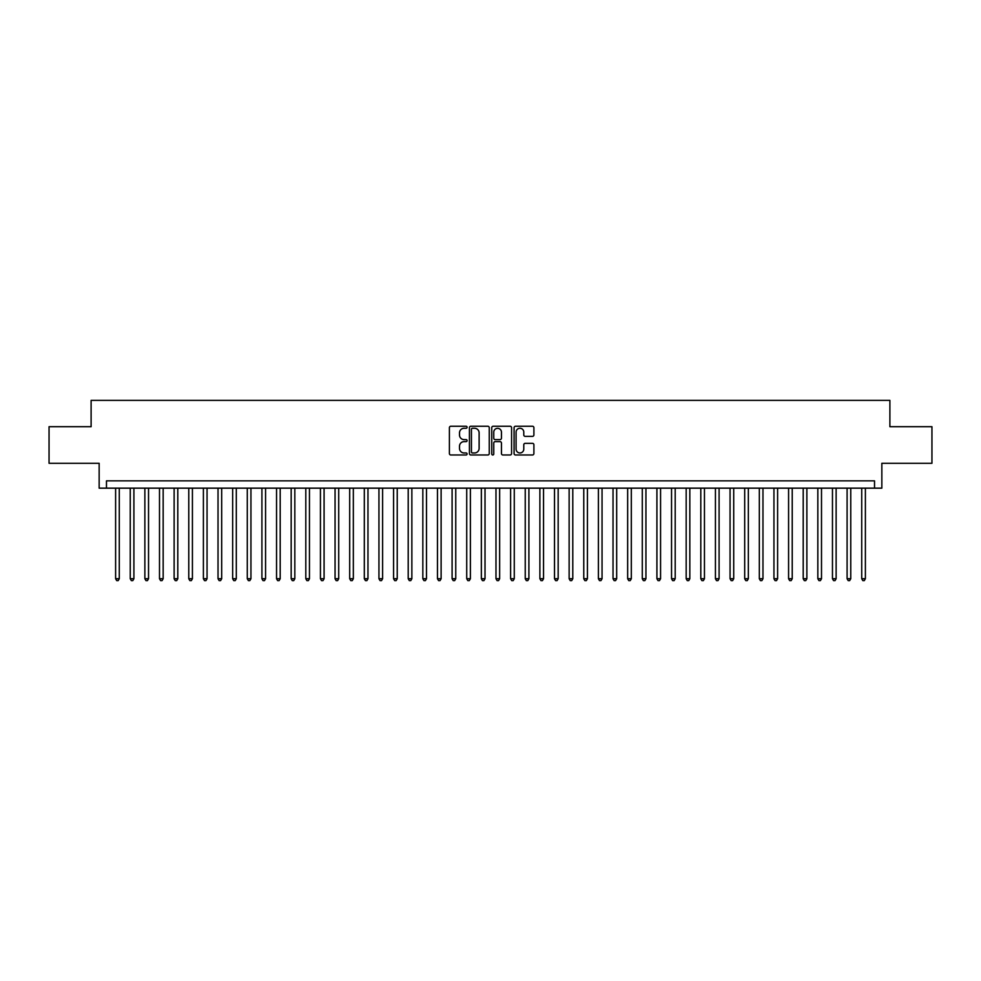 <?xml version="1.0" encoding="UTF-8"?>
<svg xmlns="http://www.w3.org/2000/svg" width="981" height="981" viewBox="0 0 981 981"><rect width="100%" height="100%" fill="white"/><g stroke="black" fill="none" stroke-linecap="round" stroke-linejoin="round"><path stroke-width="1.47" d="M467.091 427.262A1.006 1.006 0 0 0 466.085 426.257L450.831 426.257A1.435 1.435 0 0 0 449.396 427.691L449.396 453.541A1.435 1.435 0 0 0 450.831 454.976L466.085 454.976A1.006 1.006 0 0 0 467.091 453.97A1.006 1.006 0 0 0 466.085 452.964L464.111 452.964A4.598 4.598 0 0 1 459.513 448.366L459.513 446.208A4.598 4.598 0 0 1 464.111 441.622L466.085 441.622A1.006 1.006 0 0 0 467.091 440.616A1.006 1.006 0 0 0 466.085 439.611L464.111 439.611A4.598 4.598 0 0 1 459.513 435.012L459.513 432.854A4.598 4.598 0 0 1 464.111 428.268L466.085 428.268A1.006 1.006 0 0 0 467.091 427.262M532.462 436.373A1.435 1.435 0 0 0 533.897 434.939L533.897 427.691A1.435 1.435 0 0 0 532.462 426.257L515.528 426.257A1.435 1.435 0 0 0 514.081 427.691L514.081 453.541A1.435 1.435 0 0 0 515.528 454.976L532.462 454.976A1.435 1.435 0 0 0 533.897 453.541L533.897 444.773A1.435 1.435 0 0 0 532.462 443.338L525.215 443.338A1.435 1.435 0 0 0 523.78 444.773L523.78 449.126A3.838 3.838 0 0 1 519.942 452.964A3.838 3.838 0 0 1 516.092 449.126L516.092 432.106A3.838 3.838 0 0 1 519.942 428.268A3.838 3.838 0 0 1 523.78 432.106L523.78 434.939A1.435 1.435 0 0 0 525.215 436.373L532.462 436.373M874.525 488.158L881.845 488.158L881.845 463.29L931.95 463.29L931.95 426.71L889.89 426.71L889.89 400.383L91.11 400.383L91.11 426.71L49.05 426.71L49.05 463.29L99.155 463.29L99.155 488.158L874.525 488.158L874.525 480.849L106.475 480.849L106.475 488.158M489.249 427.691A1.435 1.435 0 0 0 487.802 426.257L470.868 426.257A1.435 1.435 0 0 0 469.421 427.691L469.421 453.541A1.435 1.435 0 0 0 470.868 454.976L487.802 454.976A1.435 1.435 0 0 0 489.249 453.541L489.249 427.691M493.198 426.257L510.132 426.257A1.435 1.435 0 0 1 511.579 427.691L511.579 453.541A1.435 1.435 0 0 1 510.132 454.976L502.885 454.976A1.435 1.435 0 0 1 501.45 453.541L501.45 443.056A1.435 1.435 0 0 0 500.016 441.622L495.209 441.622A1.435 1.435 0 0 0 493.762 443.056L493.762 453.97A1.006 1.006 0 0 1 492.756 454.976A1.006 1.006 0 0 1 491.751 453.97L491.751 427.691A1.435 1.435 0 0 1 493.198 426.257M472.437 428.268A1.006 1.006 0 0 0 471.432 429.273L471.432 451.959A1.006 1.006 0 0 0 472.437 452.964L474.522 452.964A4.598 4.598 0 0 0 479.12 448.366L479.12 432.854A4.598 4.598 0 0 0 474.522 428.268L472.437 428.268M501.45 432.18A3.838 3.838 0 0 0 497.612 428.329A3.838 3.838 0 0 0 493.762 432.18L493.762 438.176A1.435 1.435 0 0 0 495.209 439.611L500.016 439.611A1.435 1.435 0 0 0 501.45 438.176L501.45 432.18M115.611 488.158L115.611 578.716L119.277 578.716L119.277 488.158M119.277 578.716L118.174 580.617L116.714 580.617L115.611 578.716M130.24 488.158L130.24 578.716L133.907 578.716L133.907 488.158M133.907 578.716L132.803 580.617L131.344 580.617L130.24 578.716M144.869 488.158L144.869 578.716L148.536 578.716L148.536 488.158M148.536 578.716L147.432 580.617L145.973 580.617L144.869 578.716M159.498 488.158L159.498 578.716L163.165 578.716L163.165 488.158M163.165 578.716L162.061 580.617L160.602 580.617L159.498 578.716M174.127 488.158L174.127 578.716L177.794 578.716L177.794 488.158M177.794 578.716L176.69 580.617L175.231 580.617L174.127 578.716M188.769 488.158L188.769 578.716L192.423 578.716L192.423 488.158M192.423 578.716L191.32 580.617L189.86 580.617L188.769 578.716M203.398 488.158L203.398 578.716L207.052 578.716L207.052 488.158M207.052 578.716L205.949 580.617L204.489 580.617L203.398 578.716M218.027 488.158L218.027 578.716L221.681 578.716L221.681 488.158M221.681 578.716L220.578 580.617L219.119 580.617L218.027 578.716M232.656 488.158L232.656 578.716L236.311 578.716L236.311 488.158M236.311 578.716L235.207 580.617L233.748 580.617L232.656 578.716M247.286 488.158L247.286 578.716L250.94 578.716L250.94 488.158M250.94 578.716L249.836 580.617L248.377 580.617L247.286 578.716M261.915 488.158L261.915 578.716L265.569 578.716L265.569 488.158M265.569 578.716L264.478 580.617L263.006 580.617L261.915 578.716M276.544 488.158L276.544 578.716L280.198 578.716L280.198 488.158M280.198 578.716L279.107 580.617L277.635 580.617L276.544 578.716M291.173 488.158L291.173 578.716L294.827 578.716L294.827 488.158M294.827 578.716L293.736 580.617L292.264 580.617L291.173 578.716M305.802 488.158L305.802 578.716L309.456 578.716L309.456 488.158M309.456 578.716L308.365 580.617L306.894 580.617L305.802 578.716M320.431 488.158L320.431 578.716L324.086 578.716L324.086 488.158M324.086 578.716L322.994 580.617L321.523 580.617L320.431 578.716M335.061 488.158L335.061 578.716L338.715 578.716L338.715 488.158M338.715 578.716L337.623 580.617L336.152 580.617L335.061 578.716M349.69 488.158L349.69 578.716L353.344 578.716L353.344 488.158M353.344 578.716L352.253 580.617L350.781 580.617L349.69 578.716M364.319 488.158L364.319 578.716L367.973 578.716L367.973 488.158M367.973 578.716L366.882 580.617L365.423 580.617L364.319 578.716M378.948 488.158L378.948 578.716L382.602 578.716L382.602 488.158M382.602 578.716L381.511 580.617L380.052 580.617L378.948 578.716M393.577 488.158L393.577 578.716L397.231 578.716L397.231 488.158M397.231 578.716L396.14 580.617L394.681 580.617L393.577 578.716M408.206 488.158L408.206 578.716L411.861 578.716L411.861 488.158M411.861 578.716L410.769 580.617L409.31 580.617L408.206 578.716M422.836 488.158L422.836 578.716L426.49 578.716L426.49 488.158M426.49 578.716L425.398 580.617L423.939 580.617L422.836 578.716M437.465 488.158L437.465 578.716L441.119 578.716L441.119 488.158M441.119 578.716L440.028 580.617L438.568 580.617L437.465 578.716M452.094 488.158L452.094 578.716L455.76 578.716L455.76 488.158M455.76 578.716L454.657 580.617L453.197 580.617L452.094 578.716M466.723 488.158L466.723 578.716L470.39 578.716L470.39 488.158M470.39 578.716L469.286 580.617L467.827 580.617L466.723 578.716M481.352 488.158L481.352 578.716L485.019 578.716L485.019 488.158M485.019 578.716L483.915 580.617L482.456 580.617L481.352 578.716M495.981 488.158L495.981 578.716L499.648 578.716L499.648 488.158M499.648 578.716L498.544 580.617L497.085 580.617L495.981 578.716M510.611 488.158L510.611 578.716L514.277 578.716L514.277 488.158M514.277 578.716L513.173 580.617L511.714 580.617L510.611 578.716M525.24 488.158L525.24 578.716L528.906 578.716L528.906 488.158M528.906 578.716L527.803 580.617L526.343 580.617L525.24 578.716M539.881 488.158L539.881 578.716L543.535 578.716L543.535 488.158M543.535 578.716L542.432 580.617L540.972 580.617L539.881 578.716M554.51 488.158L554.51 578.716L558.164 578.716L558.164 488.158M558.164 578.716L557.061 580.617L555.602 580.617L554.51 578.716M569.139 488.158L569.139 578.716L572.794 578.716L572.794 488.158M572.794 578.716L571.69 580.617L570.231 580.617L569.139 578.716M583.769 488.158L583.769 578.716L587.423 578.716L587.423 488.158M587.423 578.716L586.319 580.617L584.86 580.617L583.769 578.716M598.398 488.158L598.398 578.716L602.052 578.716L602.052 488.158M602.052 578.716L600.948 580.617L599.489 580.617L598.398 578.716M613.027 488.158L613.027 578.716L616.681 578.716L616.681 488.158M616.681 578.716L615.577 580.617L614.118 580.617L613.027 578.716M627.656 488.158L627.656 578.716L631.31 578.716L631.31 488.158M631.31 578.716L630.219 580.617L628.747 580.617L627.656 578.716M642.285 488.158L642.285 578.716L645.939 578.716L645.939 488.158M645.939 578.716L644.848 580.617L643.377 580.617L642.285 578.716M656.914 488.158L656.914 578.716L660.569 578.716L660.569 488.158M660.569 578.716L659.477 580.617L658.006 580.617L656.914 578.716M671.544 488.158L671.544 578.716L675.198 578.716L675.198 488.158M675.198 578.716L674.106 580.617L672.635 580.617L671.544 578.716M686.173 488.158L686.173 578.716L689.827 578.716L689.827 488.158M689.827 578.716L688.736 580.617L687.264 580.617L686.173 578.716M700.802 488.158L700.802 578.716L704.456 578.716L704.456 488.158M704.456 578.716L703.365 580.617L701.893 580.617L700.802 578.716M715.431 488.158L715.431 578.716L719.085 578.716L719.085 488.158M719.085 578.716L717.994 580.617L716.522 580.617L715.431 578.716M730.06 488.158L730.06 578.716L733.714 578.716L733.714 488.158M733.714 578.716L732.623 580.617L731.164 580.617L730.06 578.716M744.689 488.158L744.689 578.716L748.344 578.716L748.344 488.158M748.344 578.716L747.252 580.617L745.793 580.617L744.689 578.716M759.319 488.158L759.319 578.716L762.973 578.716L762.973 488.158M762.973 578.716L761.881 580.617L760.422 580.617L759.319 578.716M773.948 488.158L773.948 578.716L777.602 578.716L777.602 488.158M777.602 578.716L776.511 580.617L775.051 580.617L773.948 578.716M788.577 488.158L788.577 578.716L792.231 578.716L792.231 488.158M792.231 578.716L791.14 580.617L789.68 580.617L788.577 578.716M803.206 488.158L803.206 578.716L806.873 578.716L806.873 488.158M806.873 578.716L805.769 580.617L804.31 580.617L803.206 578.716M817.835 488.158L817.835 578.716L821.502 578.716L821.502 488.158M821.502 578.716L820.398 580.617L818.939 580.617L817.835 578.716M832.464 488.158L832.464 578.716L836.131 578.716L836.131 488.158M836.131 578.716L835.027 580.617L833.568 580.617L832.464 578.716M847.093 488.158L847.093 578.716L850.76 578.716L850.76 488.158M850.76 578.716L849.656 580.617L848.197 580.617L847.093 578.716M861.723 488.158L861.723 578.716L865.389 578.716L865.389 488.158M865.389 578.716L864.286 580.617L862.826 580.617L861.723 578.716"/></g></svg>
